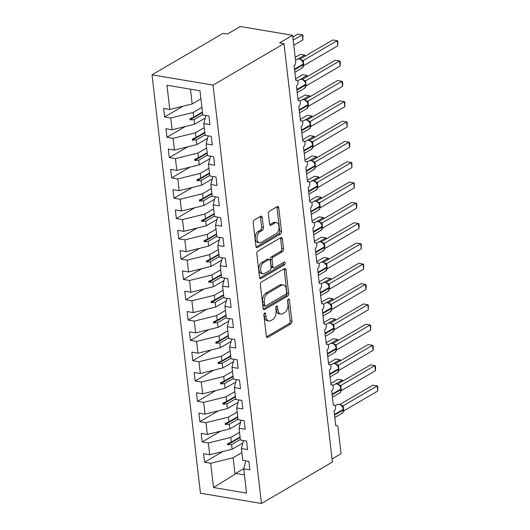 <?xml version="1.0" encoding="UTF-8"?>
<svg xmlns="http://www.w3.org/2000/svg" width="530" height="530" viewBox="0 0 530 530"><rect width="100%" height="100%" fill="white"/><g stroke="black" fill="none" stroke-linecap="round" stroke-linejoin="round"><path stroke-width="0.79" d="M264.609 313.018A1.504 0.888 99.6 0 0 263.88 314.933L266.332 336.119A2.147 1.265 99.6 0 0 267.246 337.491A2.147 1.265 99.6 0 0 267.835 337.365L290.831 323.929A2.147 1.265 99.6 0 0 291.878 321.187L289.426 300.006A1.504 0.888 99.6 0 0 288.784 299.046A1.504 0.888 99.6 0 0 288.373 299.132A1.504 0.888 99.6 0 0 287.638 301.053L287.956 303.789A6.877 4.048 99.6 0 1 284.61 312.561L282.689 313.68A6.877 4.048 99.6 0 1 280.807 314.078A6.877 4.048 99.6 0 1 277.866 309.686L277.548 306.95A1.504 0.888 99.6 0 0 276.905 305.989A1.504 0.888 99.6 0 0 276.494 306.075A1.504 0.888 99.6 0 0 275.759 307.99L276.077 310.732A6.877 4.048 99.6 0 1 272.725 319.504L270.81 320.623A6.877 4.048 99.6 0 1 268.929 321.021A6.877 4.048 99.6 0 1 265.981 316.629L265.669 313.892A1.504 0.888 99.6 0 0 265.02 312.932A1.504 0.888 99.6 0 0 264.609 313.018M262.224 217.519A2.147 1.265 99.6 0 0 261.303 216.147A2.147 1.265 99.6 0 0 260.714 216.273L254.261 220.043A2.147 1.265 99.6 0 0 253.214 222.779L255.937 246.304A2.147 1.265 99.6 0 0 256.858 247.676A2.147 1.265 99.6 0 0 257.447 247.55L280.443 234.114A2.147 1.265 99.6 0 0 281.49 231.378L278.767 207.853A2.147 1.265 99.6 0 0 277.846 206.481A2.147 1.265 99.6 0 0 277.256 206.601L269.465 211.159A2.147 1.265 99.6 0 0 268.418 213.895L269.584 223.965A2.147 1.265 99.6 0 0 270.505 225.336A2.147 1.265 99.6 0 0 271.088 225.21L274.957 222.951A5.744 3.385 99.6 0 1 276.527 222.62A5.744 3.385 99.6 0 1 279.038 227.549A5.744 3.385 99.6 0 1 276.19 233.617L261.052 242.468A5.744 3.385 99.6 0 1 259.481 242.8A5.744 3.385 99.6 0 1 256.964 237.871A5.744 3.385 99.6 0 1 259.819 231.802L262.337 230.325A2.147 1.265 99.6 0 0 263.383 227.589L262.224 217.519L260.475 217.227A2.147 1.265 99.6 0 0 260.29 216.518M261.469 503.5L213.06 85.105L152.03 74.816L200.439 493.211L261.469 503.5L332.403 462.054L283.994 43.659L279.635 42.923L292.653 35.318L295.68 61.52A3.286 1.934 -80.4 0 1 294.084 65.707L295.773 80.328A3.286 1.934 99.6 0 1 296.674 80.136A3.286 1.934 99.6 0 1 298.052 82.037A3.286 1.934 -80.4 0 1 296.429 86.019L298.125 100.64A3.286 1.934 99.6 0 1 299.019 100.448A3.286 1.934 99.6 0 1 300.397 102.343A3.286 1.934 -80.4 0 1 298.781 106.325L300.47 120.953A3.286 1.934 99.6 0 1 301.371 120.76A3.286 1.934 99.6 0 1 302.749 122.655A3.286 1.934 -80.4 0 1 301.133 126.637L302.822 141.258A3.286 1.934 99.6 0 1 303.723 141.073A3.286 1.934 99.6 0 1 305.101 142.968A3.286 1.934 -80.4 0 1 303.478 146.949L305.174 161.57A3.286 1.934 99.6 0 1 306.068 161.378A3.286 1.934 99.6 0 1 307.453 163.273A3.286 1.934 -80.4 0 1 305.83 167.255L307.526 181.883A3.286 1.934 99.6 0 1 308.42 181.691A3.286 1.934 99.6 0 1 309.798 183.585A3.286 1.934 -80.4 0 1 308.182 187.567L309.871 202.188A3.286 1.934 99.6 0 1 310.772 202.003A3.286 1.934 99.6 0 1 312.15 203.898A3.286 1.934 -80.4 0 1 310.534 207.879L312.223 222.501A3.286 1.934 99.6 0 1 313.124 222.308A3.286 1.934 99.6 0 1 314.502 224.21A3.286 1.934 -80.4 0 1 312.879 228.191L314.575 242.813A3.286 1.934 99.6 0 1 315.469 242.621A3.286 1.934 99.6 0 1 316.847 244.515A3.286 1.934 -80.4 0 1 315.231 248.497L316.92 263.125A3.286 1.934 99.6 0 1 317.821 262.933A3.286 1.934 99.6 0 1 319.199 264.828A3.286 1.934 -80.4 0 1 317.583 268.809L319.272 283.431A3.286 1.934 99.6 0 1 320.173 283.245A3.286 1.934 99.6 0 1 321.551 285.14A3.286 1.934 -80.4 0 1 319.928 289.122L321.624 303.743A3.286 1.934 99.6 0 1 322.518 303.551A3.286 1.934 99.6 0 1 323.903 305.446A3.286 1.934 -80.4 0 1 322.28 309.427L323.976 324.055A3.286 1.934 99.6 0 1 324.87 323.863A3.286 1.934 99.6 0 1 326.248 325.758A3.286 1.934 -80.4 0 1 324.632 329.74L326.321 344.367A3.286 1.934 99.6 0 1 327.222 344.175A3.286 1.934 99.6 0 1 328.6 346.07A3.286 1.934 -80.4 0 1 326.983 350.052L328.673 364.673A3.286 1.934 99.6 0 1 329.574 364.481A3.286 1.934 99.6 0 1 330.952 366.382A3.286 1.934 -80.4 0 1 329.329 370.364L331.025 384.985A3.286 1.934 99.6 0 1 331.919 384.793A3.286 1.934 99.6 0 1 333.297 386.688A3.286 1.934 -80.4 0 1 331.681 390.67L333.37 405.298A3.286 1.934 99.6 0 1 334.271 405.106A3.286 1.934 99.6 0 1 335.649 407A3.286 1.934 -80.4 0 1 334.032 410.982L335.722 425.603A3.286 1.934 99.6 0 1 336.623 425.418A3.286 1.934 99.6 0 1 338.027 427.511L341.062 453.713L332.045 458.98M213.06 85.105L283.994 43.659M261.436 282.04A2.147 1.265 99.6 0 0 260.389 284.782L263.112 308.308A2.147 1.265 99.6 0 0 264.033 309.679A2.147 1.265 99.6 0 0 264.616 309.553L287.618 296.118A2.147 1.265 99.6 0 0 288.665 293.375L285.942 269.849A2.147 1.265 99.6 0 0 285.021 268.478A2.147 1.265 99.6 0 0 284.431 268.604L261.436 282.04M259.521 277.303L256.805 253.784A2.147 1.265 99.6 0 1 257.852 251.041L280.847 237.606A2.147 1.265 99.6 0 1 281.43 237.48A2.147 1.265 99.6 0 1 282.351 238.851L283.517 248.921A2.147 1.265 99.6 0 1 282.47 251.657L273.142 257.11A2.147 1.265 99.6 0 0 272.095 259.846L272.87 266.53A2.147 1.265 99.6 0 0 273.791 267.902A2.147 1.265 99.6 0 0 274.381 267.776L284.087 262.098A1.504 0.888 99.6 0 1 284.497 262.012A1.504 0.888 99.6 0 1 285.16 263.304A1.504 0.888 99.6 0 1 284.411 264.894L261.032 278.555A2.147 1.265 99.6 0 1 260.442 278.681A2.147 1.265 99.6 0 1 259.521 277.303M190.489 89.186L192.191 103.946L169.759 109.472L166.95 85.217L199.995 90.789L202.804 115.043L208.952 116.077L209.94 124.61L203.792 123.57L205.852 115.553M183.016 106.205L164.598 116.964L170.746 117.998L172.111 129.784L194.543 124.252L205.216 118.018M201.917 107.371L193.178 112.473L170.746 117.998M203.792 123.57L205.15 135.349L211.298 136.389L212.285 144.915L206.137 143.882L208.204 135.865M185.361 126.518L166.95 137.277L173.098 138.31L174.456 150.089L196.895 144.564L207.568 138.323M204.262 127.677L195.53 132.785L173.098 138.31M206.137 143.882L207.502 155.661L213.65 156.695L214.637 165.227L208.489 164.194L210.549 156.178M187.713 146.823L169.302 157.589L175.443 158.622L176.808 170.402L199.24 164.876L209.92 158.636M206.614 147.989L197.882 153.097L175.443 158.622M208.489 164.194L209.853 175.973L216.001 177.007L216.989 185.54L210.841 184.5L212.901 176.483M190.065 167.136L171.647 177.894L177.795 178.935L179.16 190.714L201.592 185.182L212.265 178.948M208.966 168.301L200.227 173.403L177.795 178.935M210.841 184.5L212.205 196.285L218.347 197.319L219.334 205.845L213.192 204.812L215.253 196.796M192.416 187.448L173.999 198.207L180.147 199.24L181.512 211.019L203.944 205.494L214.617 199.26M211.318 188.614L202.579 193.715L180.147 199.24M213.192 204.812L214.551 216.591L220.699 217.631L221.686 226.158L215.538 225.124L217.598 217.108M194.762 207.76L176.351 218.519L182.492 219.552L183.857 231.332L206.296 225.806L216.969 219.566M213.663 208.919L204.931 214.027L182.492 219.552M215.538 225.124L216.902 236.903L223.05 237.937L224.038 246.47L217.89 245.436L219.95 237.42M197.114 228.066L178.696 238.825L184.844 239.865L186.209 251.644L208.641 246.119L219.321 239.878M216.015 229.232L207.283 234.333L184.844 239.865M217.89 245.436L219.254 257.216L225.402 258.249L226.389 266.782L220.242 265.742L222.302 257.726M199.465 248.378L181.048 259.137L187.196 260.177L188.561 271.956L210.993 266.424L221.666 260.19M218.367 249.544L209.628 254.645L187.196 260.177M220.242 265.742L221.6 277.521L227.748 278.561L228.735 287.088L222.587 286.054L224.654 278.038M201.811 268.69L183.4 279.449L189.548 280.483L190.906 292.262L213.345 286.737L224.018 280.502M220.712 269.849L211.98 274.957L189.548 280.483M222.587 286.054L223.952 297.834L230.099 298.867L231.087 307.4L224.939 306.366L226.999 298.35M204.163 288.996L185.752 299.761L191.893 300.795L193.258 312.574L215.69 307.049L226.37 300.808M223.064 290.162L214.332 295.27L191.893 300.795M224.939 306.366L226.303 318.146L232.451 319.179L233.439 327.712L227.29 326.672L229.351 318.656M206.514 309.308L188.097 320.067L194.245 321.107L195.61 332.886L218.042 327.354L228.715 321.12M225.416 310.474L216.677 315.575L194.245 321.107M227.29 326.672L228.655 338.458L234.797 339.492L235.784 348.025L229.642 346.984L231.703 338.968M208.866 329.62L190.449 340.379L196.597 341.413L197.962 353.199L220.394 347.667L231.067 341.433M227.768 330.786L219.029 335.887L196.597 341.413M229.642 346.984L231 358.764L237.148 359.804L238.136 368.33L231.988 367.297L234.048 359.28M211.212 349.933L192.801 360.692L198.949 361.725L200.307 373.504L222.746 367.979L233.419 361.738M230.113 351.092L221.381 356.2L198.949 361.725M231.988 367.297L233.352 379.076L239.5 380.109L240.487 388.642L234.34 387.609L236.4 379.593M213.564 370.238L195.146 380.997L201.294 382.037L202.659 393.817L225.091 388.291L235.77 382.05M232.465 371.404L223.733 376.505L201.294 382.037M234.34 387.609L235.704 399.388L241.852 400.422L242.839 408.955L236.691 407.915L238.752 399.898M215.915 390.55L197.498 401.309L203.646 402.35L205.011 414.129L227.443 408.597L238.116 402.363M234.816 391.716L226.078 396.818L203.646 402.35M236.691 407.915L238.049 419.694L244.198 420.734L245.185 429.26L239.037 428.227L241.104 420.21M218.261 410.863L199.85 421.622L205.998 422.655L207.356 434.434L229.795 428.909L240.468 422.675M237.162 412.029L228.43 417.13L205.998 422.655M239.037 428.227L240.401 440.006L246.549 441.046L247.536 449.572L241.388 448.539L243.449 440.523M220.612 431.168L202.202 441.934L208.343 442.967L209.708 454.747L203.56 453.713L204.547 462.24L210.695 463.28L213.504 487.527L235.035 474.204L235.638 473.416L244.443 474.9M239.514 432.334L230.782 437.442L208.343 442.967M241.388 448.539L242.753 460.318L248.901 461.352L249.888 469.885L243.74 468.845L245.801 460.828M222.964 451.481L204.547 462.24M241.865 452.647L233.127 457.748L210.695 463.28M292.653 35.318L240.335 26.5L227.324 34.105L222.964 33.37L152.03 74.816M192.191 103.946L200.93 98.838M164.598 116.964L163.611 108.431L169.759 109.472M166.95 137.277L165.963 128.744L172.111 129.784M169.302 157.589L168.315 149.056L174.456 150.089M171.647 177.894L170.66 169.368L176.808 170.402M173.999 198.207L173.012 189.674L179.16 190.714M176.351 218.519L175.364 209.986L181.512 211.019M178.696 238.825L177.709 230.298L183.857 231.332M181.048 259.137L180.061 250.61L186.209 251.644M183.4 279.449L182.413 270.916L188.561 271.956M185.752 299.761L184.765 291.228L190.906 292.262M188.097 320.067L187.11 311.541L193.258 312.574M190.449 340.379L189.462 331.846L195.61 332.886M192.801 360.692L191.814 352.158L197.962 353.199M195.146 380.997L194.159 372.471L200.307 373.504M197.498 401.309L196.511 392.783L202.659 393.817M199.85 421.622L198.863 413.089L205.011 414.129M202.202 441.934L201.215 433.401L207.356 434.434M243.74 468.845L246.543 493.099L213.504 487.527M202.738 114.507L194.006 119.608L194.543 124.252M193.178 112.473L193.715 117.117L189.919 118.813L190.038 119.826L194.006 119.608M202.453 112.016L193.715 117.117M205.09 134.819L196.358 139.92L196.895 144.564M195.53 132.785L196.067 137.429L192.271 139.125L192.383 140.139L196.358 139.92M204.805 132.321L196.067 137.429M207.442 155.124L198.704 160.232L199.24 164.876M197.882 153.097L198.419 157.735L194.616 159.431L194.735 160.451L198.704 160.232M207.15 152.633L198.419 157.735M209.794 175.437L201.055 180.544L201.592 185.182M200.227 173.403L200.771 178.047L196.968 179.743L197.087 180.756L201.055 180.544M209.502 172.946L200.771 178.047M212.139 195.749L203.407 200.85L203.944 205.494M202.579 193.715L203.116 198.359L199.32 200.055L199.439 201.069L203.407 200.85M211.854 193.251L203.116 198.359M214.491 216.061L205.759 221.162L206.296 225.806M204.931 214.027L205.468 218.671L201.665 220.367L201.784 221.381L205.759 221.162M214.2 213.564L205.468 218.671M216.843 236.367L208.105 241.475L208.641 246.119M207.283 234.333L207.82 238.977L204.017 240.673L204.136 241.693L208.105 241.475M216.551 233.876L207.82 238.977M219.188 256.679L210.456 261.78L210.993 266.424M209.628 254.645L210.165 259.289L206.369 260.985L206.488 261.999L210.456 261.78M218.903 254.188L210.165 259.289M221.54 276.991L212.808 282.092L213.345 286.737M211.98 274.957L212.517 279.601L208.721 281.298L208.833 282.311L212.808 282.092M221.255 274.494L212.517 279.601M223.892 297.303L215.153 302.405L215.69 307.049M214.332 295.27L214.869 299.907L211.066 301.61L211.185 302.623L215.153 302.405M223.6 294.806L214.869 299.907M226.244 317.609L217.505 322.717L218.042 327.354M216.677 315.575L217.22 320.219L213.418 321.915L213.537 322.936L217.505 322.717M225.952 315.118L217.22 320.219M228.589 337.921L219.857 343.023L220.394 347.667M219.029 335.887L219.566 340.532L215.77 342.228L215.889 343.241L219.857 343.023M228.304 335.424L219.566 340.532M230.941 358.234L222.209 363.335L222.746 367.979M221.381 356.2L221.918 360.844L218.121 362.54L218.234 363.553L222.209 363.335M230.649 355.736L221.918 360.844M233.293 378.539L224.554 383.647L225.091 388.291M223.733 376.505L224.269 381.15L220.467 382.845L220.586 383.866L224.554 383.647M233.001 376.048L224.269 381.15M235.638 398.851L226.906 403.959L227.443 408.597M226.078 396.818L226.615 401.462L222.819 403.158L222.938 404.171L226.906 403.959M235.353 396.36L226.615 401.462M237.99 419.164L229.258 424.265L229.795 428.909M228.43 417.13L228.967 421.774L225.17 423.47L225.283 424.484L229.258 424.265M237.705 416.666L228.967 421.774M240.342 439.476L231.603 444.577L232.14 449.221L242.819 442.981M230.782 437.442L231.319 442.08L227.516 443.782L227.635 444.796L231.603 444.577M240.05 436.978L231.319 442.08M232.14 449.221L209.708 454.747M233.127 457.748L235.035 474.204M243.787 468.652L235.638 473.416M240.11 437.502L227.635 444.796M237.765 417.196L225.283 424.484M235.413 396.884L222.938 404.171M233.061 376.572L220.586 383.866M230.716 356.259L218.234 363.553M228.364 335.954L215.889 343.241M226.012 315.642L213.537 322.936M223.66 295.329L211.185 302.623M221.315 275.024L208.833 282.311M218.963 254.711L206.488 261.999M216.611 234.399L204.136 241.693M214.266 214.087L201.784 221.381M211.914 193.781L199.439 201.069M209.562 173.469L197.087 180.756M207.21 153.157L194.735 160.451M204.865 132.851L192.383 140.139M202.513 112.539L190.038 119.826M263.966 313.972L264.238 316.337A6.877 4.048 99.6 0 0 267.186 320.729L268.929 321.021M280.807 314.078L279.065 313.786A6.877 4.048 99.6 0 1 276.123 309.394L275.845 307.029M266.517 336.822L289.089 323.631A2.147 1.265 99.6 0 0 290.135 320.895L287.73 300.086M263.297 309.017L285.869 295.82A2.147 1.265 99.6 0 0 286.915 293.083L284.193 269.558A2.147 1.265 99.6 0 0 284.007 268.849M264.642 305.068A1.504 0.888 99.6 0 0 265.291 306.029A1.504 0.888 99.6 0 0 265.702 305.942L285.889 294.15A1.504 0.888 99.6 0 0 286.617 292.229L286.286 289.34A6.877 4.048 99.6 0 0 283.338 284.948A6.877 4.048 99.6 0 0 281.456 285.345L267.663 293.408A6.877 4.048 99.6 0 0 264.311 302.18L264.642 305.068L262.9 304.776A1.504 0.888 99.6 0 0 263.549 305.737L265.291 306.029M283.338 284.948L281.596 284.656A6.877 4.048 99.6 0 0 279.714 285.054L281.456 285.345M262.9 304.776L262.569 301.881A6.877 4.048 99.6 0 1 265.914 293.116L279.714 285.054M273.791 267.902L272.049 267.604A2.147 1.265 99.6 0 1 271.128 266.232L270.353 259.554A2.147 1.265 99.6 0 1 271.4 256.811L280.728 251.366A2.147 1.265 99.6 0 0 281.774 248.623L280.608 238.56A2.147 1.265 99.6 0 0 280.423 237.851M259.707 278.011L282.669 264.596A1.504 0.888 99.6 0 0 283.378 262.516M263.47 262.761A5.744 3.385 99.6 0 0 260.614 268.829A5.744 3.385 99.6 0 0 263.132 273.765A5.744 3.385 99.6 0 0 264.702 273.427L270.035 270.313A2.147 1.265 99.6 0 0 271.082 267.57L270.307 260.892A2.147 1.265 99.6 0 0 269.386 259.521A2.147 1.265 99.6 0 0 268.803 259.647L263.47 262.761L261.721 262.469A5.744 3.385 99.6 0 0 258.872 268.538A5.744 3.385 99.6 0 0 261.383 273.467L263.132 273.765M269.386 259.521L267.643 259.23A2.147 1.265 99.6 0 0 267.06 259.356L268.803 259.647M261.721 262.469L267.06 259.356M259.481 242.8L257.732 242.508A5.744 3.385 99.6 0 1 255.221 237.573A5.744 3.385 99.6 0 1 258.07 231.504L260.594 230.033A2.147 1.265 99.6 0 0 261.641 227.29L260.475 217.227M276.527 222.62L274.785 222.328A5.744 3.385 99.6 0 0 273.208 222.66L274.957 222.951M269.77 224.674L273.208 222.66M256.123 247.013L278.694 233.823A2.147 1.265 99.6 0 0 279.741 231.08L277.024 207.555A2.147 1.265 99.6 0 0 276.839 206.852M343.599 409.637A1.093 0.391 -6.6 0 1 343.38 409.909A4.704 3.412 -120.3 0 1 342.009 413.34L342.837 412.618L342.208 412.638L342.877 412.578L343.526 409.027A1.093 0.391 173.4 0 1 343.308 409.299A4.704 3.412 -120.3 0 0 339.054 404.304A4.704 3.412 -120.3 0 0 337.186 404.602L335.198 405.768M377.764 391.021L377.738 386.257L377.175 385.946L377.764 391.021L343.751 410.896L343.162 405.814L377.175 385.946L372.815 385.211L339.982 404.397M341.578 405.351L343.195 405.775A2.405 1.881 111.9 0 1 342.082 405.788M343.407 408.875A1.093 0.391 173.4 0 1 343.526 409.027L342.685 406.656L341.346 405.218L342.069 406.079L343.162 405.814M342.44 381.275L342.3 380.063L335.603 383.978M342.93 380.99L342.3 380.063L337.941 379.328L330.846 383.475M242.535 444.094L242.429 443.212M340.094 360.963L339.955 359.757L333.257 363.666M340.585 360.678L339.955 359.757L335.596 359.022L328.501 363.163M240.183 423.788L240.077 422.9M337.743 340.651L337.603 339.445L330.906 343.36M338.233 340.366L337.603 339.445L333.244 338.71L326.149 342.857M237.831 403.476L237.731 402.588M335.391 320.345L335.252 319.133L328.554 323.048M335.881 320.054L335.252 319.133L330.892 318.397L323.797 322.545M235.479 383.163L235.38 382.276M333.045 300.033L332.9 298.821L326.202 302.736M333.529 299.748L332.9 298.821L328.54 298.092L321.452 302.232M233.134 362.851L233.028 361.97M341.247 389.325A1.093 0.391 -6.6 0 1 341.029 389.596A4.704 3.412 -120.3 0 1 339.657 393.028L340.492 392.306L339.856 392.333L340.525 392.266L341.174 388.715A1.093 0.391 173.4 0 1 340.962 388.987A4.704 3.412 -120.3 0 0 336.709 383.992A4.704 3.412 -120.3 0 0 334.841 384.296L332.847 385.456M375.412 370.708L375.624 367.979L375.386 365.945L374.829 365.634L375.412 370.708L341.4 390.59L340.81 385.509L374.829 365.634L370.47 364.898L337.63 384.084M339.233 385.038L340.843 385.462A2.405 1.881 111.9 0 1 339.73 385.482L339.69 385.462M341.055 388.563A1.093 0.391 173.4 0 1 341.174 388.715L340.333 386.343L339.001 384.906L339.717 385.774L340.81 385.509M338.895 369.012A1.093 0.391 -6.6 0 1 338.683 369.291A4.704 3.412 -120.3 0 1 337.305 372.716L338.14 372L337.511 372.02L338.173 371.961L338.822 368.403A1.093 0.391 173.4 0 1 338.61 368.681A4.704 3.412 -120.3 0 0 334.357 363.679A4.704 3.412 -120.3 0 0 332.489 363.984L330.501 365.143M373.067 350.403L373.272 347.667L373.034 345.639L372.477 345.322L373.067 350.403L339.048 370.278L338.465 365.197L372.477 345.322L368.118 344.586L335.278 363.779M336.881 364.726L338.524 365.163M338.703 368.257A1.093 0.391 173.4 0 1 338.822 368.403L337.988 366.038L336.649 364.594L337.371 365.462L338.465 365.197M336.543 348.707A1.093 0.391 -6.6 0 1 336.331 348.978A4.704 3.412 -120.3 0 1 334.953 352.41L335.801 351.675L335.159 351.708L335.828 351.642L336.477 348.097A1.093 0.391 173.4 0 1 336.258 348.369A4.704 3.412 -120.3 0 0 332.005 343.367A4.704 3.412 -120.3 0 0 330.137 343.672L328.149 344.838M370.715 330.091L370.689 325.327L370.125 325.009L370.715 330.091L336.702 349.966L336.113 344.884L370.125 325.009L365.766 324.281L332.933 343.466M334.529 344.414L336.172 344.851M336.358 347.945A1.093 0.391 173.4 0 1 336.477 348.097L335.636 345.726L334.298 344.288L335.02 345.149L336.113 344.884M334.198 328.395A1.093 0.391 -6.6 0 1 333.979 328.666A4.704 3.412 -120.3 0 1 332.608 332.098L333.443 331.376L332.807 331.402L333.476 331.336L334.125 327.785A1.093 0.391 173.4 0 1 333.913 328.057A4.704 3.412 -120.3 0 0 329.653 323.061A4.704 3.412 -120.3 0 0 327.785 323.366L325.798 324.526M368.363 309.778L368.337 305.015L367.78 304.704L368.363 309.778L334.351 329.653L333.761 324.579L367.78 304.704L363.421 303.968L330.581 323.154M332.184 324.108L333.82 324.546M334.006 327.633A1.093 0.391 173.4 0 1 334.125 327.785L333.284 325.413L331.946 323.976L332.668 324.837L333.761 324.579M330.694 279.721L330.554 278.515L323.856 282.424M331.184 279.436L330.554 278.515L326.195 277.78L319.1 281.927M230.782 342.546L230.676 341.658M331.846 308.082A1.093 0.391 -6.6 0 1 331.634 308.354A4.704 3.412 -120.3 0 1 330.256 311.786L331.091 311.07L330.455 311.09L331.131 311.017L331.773 307.473A1.093 0.391 173.4 0 1 331.561 307.744A4.704 3.412 -120.3 0 0 327.308 302.749A4.704 3.412 -120.3 0 0 325.44 303.054L323.446 304.213M366.018 289.466L366.223 286.737L365.985 284.709L365.428 284.391L366.018 289.466L331.999 309.348L331.416 304.266L365.428 284.391L361.069 283.656L328.229 302.842M329.832 303.796L331.469 304.233M331.654 307.32A1.093 0.391 173.4 0 1 331.773 307.473L330.932 305.101L329.6 303.663L330.322 304.531L331.416 304.266M328.342 259.415L328.202 258.203L321.505 262.118M328.832 259.124L328.202 258.203L323.843 257.467L316.748 261.615M228.43 322.233L228.331 321.346M329.494 287.777A1.093 0.391 -6.6 0 1 329.282 288.048A4.704 3.412 -120.3 0 1 327.904 291.48L328.739 290.758L328.11 290.778L328.772 290.718L329.428 287.167A1.093 0.391 173.4 0 1 329.209 287.439A4.704 3.412 -120.3 0 0 324.956 282.437A4.704 3.412 -120.3 0 0 323.088 282.742L321.101 283.901M363.666 269.16L363.64 264.397L363.076 264.079L363.666 269.16L329.653 289.035L329.064 283.954L363.076 264.079L358.717 263.344L325.877 282.536M327.48 283.484L329.123 283.921M329.302 287.015A1.093 0.391 173.4 0 1 329.428 287.167L328.587 284.796L327.248 283.351L327.971 284.219L329.064 283.954M325.99 239.103L325.851 237.89L319.153 241.806M326.48 238.818L325.851 237.89L321.491 237.155L314.396 241.302M226.085 301.921L225.979 301.04M327.149 267.464A1.093 0.391 -6.6 0 1 326.93 267.736A4.704 3.412 -120.3 0 1 325.559 271.168L326.4 270.433L325.758 270.466L326.427 270.406L327.076 266.855A1.093 0.391 173.4 0 1 326.858 267.127A4.704 3.412 -120.3 0 0 322.604 262.125A4.704 3.412 -120.3 0 0 320.736 262.43L318.749 263.596M361.314 248.848L361.288 244.085L360.725 243.773L361.314 248.848L327.301 268.723L326.712 263.642L360.725 243.773L356.365 243.038L323.532 262.224M325.128 263.171L326.772 263.609M326.957 266.703A1.093 0.391 173.4 0 1 327.076 266.855L326.235 264.483L324.897 263.046L325.619 263.907L326.712 263.642M323.644 218.791L323.505 217.585L316.808 221.494M324.135 218.506L323.505 217.585L319.139 216.849L312.051 220.99M223.733 281.615L223.627 280.728M324.797 247.152A1.093 0.391 -6.6 0 1 324.579 247.424A4.704 3.412 -120.3 0 1 323.207 250.856L324.049 250.12L323.406 250.16L324.075 250.094L324.724 246.543A1.093 0.391 173.4 0 1 324.512 246.814A4.704 3.412 -120.3 0 0 320.259 241.819A4.704 3.412 -120.3 0 0 318.384 242.124L316.397 243.283M358.962 228.536L359.174 225.806L358.936 223.773L358.379 223.461L358.962 228.536L324.95 248.418L324.36 243.336L358.379 223.461L354.02 222.726L321.18 241.912M322.783 242.866L324.42 243.303M324.605 246.39A1.093 0.391 173.4 0 1 324.724 246.543L323.883 244.171L322.551 242.733L323.267 243.601L324.36 243.336M321.293 198.478L321.154 197.273L314.456 201.188M321.783 198.194L321.154 197.273L316.794 196.537L309.699 200.685M221.381 261.303L221.282 260.416M322.445 226.84A1.093 0.391 -6.6 0 1 322.233 227.118A4.704 3.412 -120.3 0 1 320.855 230.543L321.703 229.815L321.061 229.848L321.723 229.788L322.373 226.231A1.093 0.391 173.4 0 1 322.16 226.509A4.704 3.412 -120.3 0 0 317.907 221.507A4.704 3.412 -120.3 0 0 316.039 221.812L314.051 222.971M356.617 208.23L356.822 205.494L356.584 203.467L356.027 203.149L356.617 208.23L322.598 228.105L322.015 223.024L356.027 203.149L351.668 202.414L318.828 221.606M320.431 222.554L322.074 222.991M322.253 226.078A1.093 0.391 173.4 0 1 322.373 226.231L321.538 223.865L320.2 222.421L320.922 223.289L322.015 223.024M318.941 178.173L318.802 176.96L312.104 180.876M319.431 177.881L318.802 176.96L314.442 176.225L307.347 180.372M219.029 240.991L218.93 240.103M319.371 209.476L320.094 206.534A1.093 0.391 -6.6 0 1 319.881 206.806A4.704 3.412 -120.3 0 1 318.503 210.238L319.338 209.516L318.709 209.535L319.351 209.502M354.265 187.918L354.239 183.155L353.676 182.837L354.265 187.918L320.252 207.793L319.663 202.712L353.676 182.837L349.316 182.108L316.483 201.294M318.079 202.241L319.723 202.679M319.908 205.773A1.093 0.391 173.4 0 1 320.027 205.925L319.186 203.553L317.848 202.115L318.57 202.977L319.663 202.712M316.589 157.861L316.45 156.648L309.752 160.564M317.079 157.576L316.45 156.648L312.09 155.913L305.002 160.06M216.684 220.679L216.578 219.798M317.748 186.222A1.093 0.391 -6.6 0 1 317.53 186.494A4.704 3.412 -120.3 0 1 316.158 189.925L317 189.19L316.357 189.223L317.033 189.157L317.675 185.613A1.093 0.391 173.4 0 1 317.463 185.884A4.704 3.412 -120.3 0 0 313.203 180.889A4.704 3.412 -120.3 0 0 311.335 181.187L309.348 182.353M351.913 167.606L351.887 162.843L351.33 162.531L351.913 167.606L317.901 187.481L317.311 182.406L351.33 162.531L346.971 161.796L314.131 180.982M315.734 181.936L317.371 182.373M317.556 185.46A1.093 0.391 173.4 0 1 317.675 185.613L316.834 183.241L315.496 181.803L316.218 182.665L317.311 182.406M314.244 137.548L314.104 136.343L307.407 140.251M314.734 137.263L314.104 136.343L309.745 135.607L302.65 139.748M214.332 200.373L214.226 199.485M315.396 165.91A1.093 0.391 -6.6 0 1 315.178 166.181A4.704 3.412 -120.3 0 1 313.806 169.613L314.654 168.878L314.005 168.918L314.674 168.858L315.323 165.3A1.093 0.391 173.4 0 1 315.111 165.572A4.704 3.412 -120.3 0 0 310.858 160.577A4.704 3.412 -120.3 0 0 308.99 160.881L306.996 162.041M349.561 147.294L349.774 144.564L349.535 142.537L348.978 142.219L349.561 147.294L315.549 167.175L314.966 162.094L348.978 142.219L344.619 141.483L311.779 160.669M313.382 161.624L315.019 162.061M315.204 165.148A1.093 0.391 173.4 0 1 315.323 165.3L314.482 162.929L313.151 161.491L313.873 162.359L314.966 162.094M311.892 117.243L311.753 116.03L305.055 119.946M312.382 116.951L311.753 116.03L307.393 115.295L300.298 119.442M211.98 180.061L211.881 179.173M313.044 145.598A1.093 0.391 -6.6 0 1 312.832 145.876A4.704 3.412 -120.3 0 1 311.454 149.308L312.302 148.572L311.66 148.605L312.322 148.546L312.978 144.995A1.093 0.391 173.4 0 1 312.76 145.266A4.704 3.412 -120.3 0 0 308.506 140.264A4.704 3.412 -120.3 0 0 306.638 140.569L304.651 141.729M347.216 126.988L347.19 122.225L346.627 121.907L347.216 126.988L313.203 146.863L312.614 141.782L346.627 121.907L342.267 121.171L309.427 140.364M311.031 141.311L312.673 141.749M312.852 144.842A1.093 0.391 173.4 0 1 312.978 144.995L312.137 142.623L310.799 141.179L311.521 142.047L312.614 141.782M309.54 96.93L309.401 95.718L302.703 99.633M310.03 96.645L309.401 95.718L305.041 94.983L297.946 99.13M209.635 159.749L209.529 158.861M310.699 125.292A1.093 0.391 -6.6 0 1 310.481 125.564A4.704 3.412 -120.3 0 1 309.109 128.995L309.937 128.273L309.308 128.293L309.977 128.233L310.626 124.682A1.093 0.391 173.4 0 1 310.408 124.954A4.704 3.412 -120.3 0 0 306.154 119.952A4.704 3.412 -120.3 0 0 304.286 120.257L302.299 121.423M344.864 106.676L344.838 101.912L344.275 101.601L344.864 106.676L310.852 126.551L310.262 121.469L344.275 101.601L339.916 100.866L307.082 120.052M308.679 120.999L310.322 121.436M310.507 124.53A1.093 0.391 173.4 0 1 310.626 124.682L309.785 122.311L308.447 120.873L309.169 121.734L310.262 121.469M307.195 76.618L307.055 75.412L300.358 79.321M307.685 76.333L307.055 75.412L302.69 74.677L295.601 78.818M207.283 139.443L207.177 138.555M308.347 104.98A1.093 0.391 -6.6 0 1 308.129 105.251A4.704 3.412 -120.3 0 1 306.757 108.683L307.592 107.961L306.956 107.987L307.625 107.921L308.274 104.37A1.093 0.391 173.4 0 1 308.062 104.642A4.704 3.412 -120.3 0 0 303.809 99.647A4.704 3.412 -120.3 0 0 301.934 99.951L299.947 101.111M342.512 86.364L342.725 83.634L342.486 81.6L341.93 81.289L342.512 86.364L308.5 106.245L307.91 101.164L341.93 81.289L337.57 80.553L304.73 99.739M306.333 100.693L307.97 101.131M308.155 104.218A1.093 0.391 173.4 0 1 308.274 104.37L307.433 101.999L306.101 100.561L306.817 101.429L307.91 101.164M304.843 56.306L304.704 55.1L298.006 59.015M305.333 56.021L304.704 55.1L300.344 54.365L295.203 57.366M204.931 119.131L204.832 118.243M305.995 84.667A1.093 0.391 -6.6 0 1 305.784 84.946A4.704 3.412 -120.3 0 1 304.406 88.371L305.24 87.655L304.611 87.675L305.273 87.616L305.923 84.058A1.093 0.391 173.4 0 1 305.711 84.336A4.704 3.412 -120.3 0 0 301.457 79.334A4.704 3.412 -120.3 0 0 299.589 79.639L297.602 80.798M340.167 66.058L340.373 63.322L340.134 61.294L339.578 60.977L340.167 66.058L306.148 85.933L305.565 80.852L339.578 60.977L335.218 60.241L302.378 79.434M303.981 80.381L305.625 80.818M305.803 83.906A1.093 0.391 173.4 0 1 305.923 84.058L305.088 81.693L303.75 80.249L304.472 81.117L305.565 80.852M292.851 37.06L297.993 34.052L302.915 35.106L302.941 39.869L302.352 34.788L293.209 40.134M302.941 39.869L293.792 45.209M303.644 64.362A1.093 0.391 -6.6 0 1 303.432 64.633A4.704 3.412 -120.3 0 1 302.054 68.065L302.888 67.343L302.259 67.363L302.928 67.297L303.577 63.752A1.093 0.391 173.4 0 1 303.359 64.024A4.704 3.412 -120.3 0 0 299.106 59.022A4.704 3.412 -120.3 0 0 297.237 59.327L295.541 60.321M337.815 45.746L337.789 40.982L337.226 40.664L337.815 45.746L303.803 65.621L303.213 60.539L337.226 40.664L332.866 39.929L300.026 59.121M301.63 60.069L303.273 60.506M303.458 63.6A1.093 0.391 173.4 0 1 303.577 63.752L302.736 61.381L301.398 59.943L302.12 60.804L303.213 60.539M264.238 316.337L265.981 316.629M275.978 306.685L277.548 306.95M276.123 309.394L277.866 309.686M287.863 299.741L289.426 300.006M290.135 320.895L291.878 321.187M289.089 323.631L290.831 323.929M266.736 337.179L267.835 337.365M264.099 313.627L265.669 313.892M284.193 269.558L285.942 269.849M286.915 293.083L288.665 293.375M285.869 295.82L287.618 296.118M263.516 309.368L264.616 309.553M265.914 293.116L267.663 293.408M262.569 301.881L264.311 302.18M280.608 238.56L282.351 238.851M281.774 248.623L283.517 248.921M280.728 251.366L282.47 251.657M271.4 256.811L273.142 257.11M270.353 259.554L272.095 259.846M271.128 266.232L272.87 266.53M282.669 264.596L284.411 264.894M259.932 278.369L261.032 278.555M261.641 227.29L263.383 227.589M260.594 230.033L262.337 230.325M258.07 231.504L259.819 231.802M269.989 225.025L271.088 225.21M277.024 207.555L278.767 207.853M279.741 231.08L281.49 231.378M278.694 233.823L280.443 234.114M256.341 247.364L257.447 247.55M334.51 415.096L343.38 409.909L343.308 409.299L334.437 414.486M332.158 394.784L341.029 389.596L340.962 388.987L332.085 394.174M329.806 374.471L338.683 369.291L338.61 368.681L329.74 373.862M337.378 365.17A2.405 1.881 111.9 0 0 338.498 365.15M327.454 354.166L336.331 348.978L336.258 348.369L327.388 353.556M335.033 344.858A2.405 1.881 111.9 0 0 336.146 344.844M325.109 333.854L333.979 328.666L333.913 328.057L325.036 333.244M332.681 324.546A2.405 1.881 111.9 0 0 333.794 324.532M322.757 313.541L331.634 308.354L331.561 307.744L322.684 312.932M330.329 304.24A2.405 1.881 111.9 0 0 331.442 304.22M320.405 293.229L329.282 288.048L329.209 287.439L320.339 292.62M327.977 283.928A2.405 1.881 111.9 0 0 329.097 283.914M318.06 272.923L326.93 267.736L326.858 267.127L317.987 272.314M325.632 263.615A2.405 1.881 111.9 0 0 326.745 263.602M315.708 252.611L324.579 247.424L324.512 246.814L315.635 252.002M323.28 243.303A2.405 1.881 111.9 0 0 324.393 243.29M313.356 232.299L322.233 227.118L322.16 226.509L313.29 231.69M320.928 222.998A2.405 1.881 111.9 0 0 322.048 222.978M311.004 211.993L319.881 206.806L319.809 206.196A4.704 3.412 -120.3 0 0 315.555 201.195A4.704 3.412 -120.3 0 0 313.687 201.499L311.7 202.665M320.094 206.534L320.027 205.925A1.093 0.391 173.4 0 1 319.809 206.196L310.938 211.384M313.687 201.499C315.469 200.844 317.026 201.175 318.358 202.506L318.596 202.692A2.405 1.881 111.9 0 0 319.696 202.672M308.659 191.681L317.53 186.494L317.463 185.884L308.586 191.072M311.335 181.187C313.117 180.531 314.681 180.862 316.012 182.194L316.244 182.386A2.405 1.881 111.9 0 0 317.344 182.36M306.307 171.369L315.178 166.181L315.111 165.572L306.234 170.759M308.99 160.881C310.772 160.219 312.329 160.557 313.661 161.888L313.899 162.074A2.405 1.881 111.9 0 0 314.992 162.047M303.955 151.057L312.832 145.876L312.76 145.266L303.889 150.447M311.527 141.755A2.405 1.881 111.9 0 0 312.647 141.742M301.61 130.751L310.481 125.564L310.408 124.954L301.537 130.142M309.182 121.443A2.405 1.881 111.9 0 0 310.295 121.43M299.258 110.439L308.129 105.251L308.062 104.642L299.185 109.829M301.934 99.951C303.723 99.289 305.28 99.627 306.612 100.952L306.844 101.144A2.405 1.881 111.9 0 0 307.943 101.117M296.906 90.126L305.784 84.946L305.711 84.336L296.833 89.517M299.589 79.639C301.371 78.977 302.928 79.314 304.26 80.646L304.498 80.832A2.405 1.881 111.9 0 0 305.598 80.805M294.554 69.814L303.432 64.633L303.359 64.024L294.488 69.211M297.237 59.327C299.019 58.671 300.576 59.002 301.908 60.334L302.146 60.519A2.405 1.881 111.9 0 0 303.246 60.499M335.682 425.259L336.623 425.418M333.33 404.947L334.271 405.106M330.985 384.634L331.919 384.793M328.633 364.329L329.574 364.481M326.281 344.016L327.222 344.175M323.936 323.704L324.87 323.863M321.584 303.392L322.518 303.551M319.232 283.086L320.173 283.245M316.88 262.774L317.821 262.933M314.535 242.462L315.469 242.621M312.183 222.156L313.124 222.308M309.831 201.844L310.772 202.003M307.479 181.532L308.42 181.691M305.134 161.219L306.068 161.378M302.782 140.914L303.723 141.073M300.43 120.601L301.371 120.76M298.085 100.289L299.019 100.448M295.733 79.977L296.674 80.136M342.009 413.34L334.794 417.554M342.042 405.775L341.863 405.609C340.525 404.277 338.968 403.946 337.186 404.602M339.657 393.028L332.442 397.242M339.743 385.489L339.511 385.297C338.18 383.972 336.623 383.634 334.841 384.296M337.305 372.716L330.091 376.936M337.338 365.15L337.159 364.991C335.828 363.659 334.271 363.322 332.489 363.984M334.953 352.41L327.739 356.624M334.986 344.844L334.808 344.679C333.476 343.347 331.919 343.016 330.137 343.672M332.608 332.098L325.394 336.311M332.641 324.532L332.462 324.367C331.131 323.042 329.567 322.704 327.785 323.366M330.256 311.786L323.042 316.006M330.289 304.22L330.11 304.061C328.779 302.729 327.222 302.392 325.44 303.054M327.904 291.48L320.69 295.694M327.938 283.914L327.759 283.749C326.427 282.417 324.87 282.079 323.088 282.742M325.559 271.168L318.344 275.381M325.592 263.602L325.413 263.436C324.075 262.105 322.518 261.774 320.736 262.43M323.207 250.856L315.993 255.069M323.24 243.29L323.061 243.124C321.73 241.799 320.173 241.461 318.384 242.124M320.855 230.543L313.641 234.763M320.889 222.978L320.71 222.819C319.378 221.487 317.821 221.149 316.039 221.812M318.503 210.238L311.289 214.451M316.158 189.925L308.944 194.139M313.806 169.613L306.592 173.833M311.454 149.308L304.24 153.521M311.488 141.742L311.309 141.576C309.977 140.245 308.42 139.907 306.638 140.569M309.109 128.995L301.895 133.209M309.142 121.43L308.964 121.264C307.625 119.932 306.068 119.601 304.286 120.257M306.757 108.683L299.543 112.897M304.406 88.371L297.191 92.591M302.054 68.065L294.839 72.279"/></g></svg>
